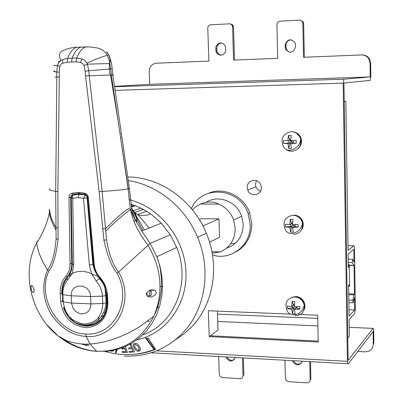 <?xml version="1.0" encoding="UTF-8"?>
<svg xmlns="http://www.w3.org/2000/svg" width="403" height="403" viewBox="0 0 403 403"><rect width="100%" height="100%" fill="white"/><g stroke="black" fill="none" stroke-linecap="round" stroke-linejoin="round"><path stroke-width="0.6" d="M357.809 351.466L365.249 351.849C370.161 351.628 372.84 349.119 373.284 344.323L373.133 331.573L348.187 363.954L347.708 363.758L347.396 361.34L343.18 83.124L343.9 79.2L370.211 76.928L370.05 63.206L368.891 58.994C367.168 56.279 364.705 54.924 361.496 54.939L303.535 57.276L302.839 23.389L302.341 21.666L301.237 20.578L299.767 20.15L280.055 21.168C278.11 21.475 277.062 22.654 276.921 24.714L277.722 58.319L233.559 60.097L232.571 26.976L232.098 25.329L231.151 24.316L229.619 23.807L210.754 24.779C208.89 25.077 207.903 26.23 207.787 28.24L208.875 61.095L156.233 63.216C151.78 63.886 149.432 66.651 149.191 71.517L149.72 84.292L114.528 86.383M373.284 344.323L373.863 343.532L373.722 330.818L373.45 328.546L373.097 328.38L348.132 360.393L343.955 83.043L370.246 80.353L370.825 76.877L370.669 63.19L369.511 58.989C367.828 56.329 365.42 54.984 362.287 54.944M235.634 252.082C246.233 246.067 251.613 236.611 251.774 223.725L249.699 212.96C243.916 196.13 224.093 186.654 208.865 193.138M261.325 187.551L260.796 184.962C258.247 177.522 246.661 179.768 247.256 187.536L247.739 189.994C250.152 197.49 261.885 195.43 261.325 187.551M290.296 314.113L208.341 310.743L209.233 336.611L318.204 342.011L317.69 315.242L298.492 314.451M218.688 356.549L219.282 374.357L220.209 376.528L222.325 377.54L240.102 378.654C241.906 378.583 242.868 377.641 242.994 375.818L242.46 357.879M284.946 360.252L285.384 378.432L286.427 380.744L288.528 381.686L307.081 382.85C308.96 382.779 309.978 381.817 310.129 379.958L309.756 361.637M225.821 356.947L225.811 356.957C229.116 362.201 232.269 362.373 235.261 357.476M292.477 361.043C296.024 366.06 299.278 366.115 302.245 361.219M243.392 357.929L243.896 374.976L242.994 375.818M310.517 361.682L310.869 379.087L310.129 379.958M234.239 359.652C231.216 361.007 228.813 360.126 227.03 357.018M301.469 363.048C298.21 364.937 295.535 364.161 293.444 360.725M217.393 311.116L218.018 330.087L210.356 335.78L318.189 341.089M230.335 23.908L232.556 24.759L233.544 27.061L234.526 60.057M300.482 20.256L303.273 22.004L303.64 23.49L304.325 57.246M290.553 52.33L288.422 51.599L286.8 49.997L285.934 47.126L285.893 45.448C286.15 42.063 287.898 40.159 291.142 39.746M221.262 55.241L219.046 54.385L217.655 52.904L217.126 51.77L216.779 48.511C216.965 45.307 218.547 43.453 221.529 42.95M215.817 50.128L216.114 51.755L217.157 53.579L219.761 55.146L222.748 54.843L225.055 52.783L225.791 50.768L225.484 46.32L223.64 43.826L220.794 42.899L218.824 43.343L216.552 45.413L215.832 47.413L215.817 50.128L216.834 50.153M149.72 84.292L370.211 76.928M295.555 44.95L295.016 42.658C290.412 38.189 287.092 39.106 285.052 45.413L285.591 49.287C290.15 53.861 293.485 52.974 295.59 46.637L295.555 44.95M344.238 101.627L345.87 101.329L348.081 250.449L353.774 245.815L354.177 246.107L354.514 248.737L355.355 309.237L354.721 313.423L349.109 319.675L349.356 336.293L347.799 338.142M209.233 336.611L210.356 335.78M217.489 314.133L317.75 318.355M348.963 309.766L354.675 309.988L349.058 316.159L348.6 285.233L349.25 284.604L349.275 286.372L349.633 286.024L349.32 264.761L348.958 265.078L348.988 266.857L348.333 267.436L348.137 254.036L353.824 249.311L354 261.965L352.59 259.22L352.282 262.57L354.051 265.446L354.449 294.049L354.111 294.87L348.736 294.684M348.857 302.648L353.209 302.809L354.499 297.505L354.675 309.988M353.209 302.809L352.816 300.17L354.111 294.87M344.233 101.375L345.87 101.329M226.844 247.966L227.287 247.971M240.682 248.248L241.286 248.258M256.358 180.64L255.421 184.403L255.89 186.801L257.693 189.546L260.474 191.193M348.323 266.841L348.988 266.857M348.212 259.119L352.59 259.22M348.263 262.469L352.282 262.57M353.799 265.441L349.33 265.33M348.726 293.858L354.449 294.049M348.817 300.028L352.816 300.17M348.298 265.063L348.958 265.078M348.293 264.736L349.32 264.761M348.615 286.352L349.275 286.372M191.415 208.593C201.409 184.483 239.659 187.405 248.137 213.681L250.228 224.496C251.351 244.974 231.151 260.953 212.512 255.049M226.577 248.193C237.312 244.364 242.858 236.435 243.226 224.406L241.674 216.215C236.798 201.374 218.149 194.251 206.069 202.366M192.407 209.802L196.165 206.457L200.548 204.019L218.829 204.135C213.409 201.324 207.313 201.288 200.548 204.019M218.829 204.135C225.866 207.248 230.798 212.512 233.629 219.927L235.221 228.31C235.009 239.594 230.063 247.452 220.381 251.885L211.918 251.699M209.545 242.173L219.559 237.251L218.965 218.889L201.404 218.693L199.324 219.564M212.2 253.205L220.381 251.885M142.783 334.822C174.423 324.314 191.37 282.543 176.71 247.452L170.293 234.793L161.255 223.156L141.801 230.984L136.028 221.318L132.758 212.9L131.761 208.729L129.343 188.115M55.025 65.76C52.722 65.749 53.528 65.624 57.438 65.382L58.657 62.692L60.717 60.571L62.45 59.629L67.513 58.45L67.291 62.168L75.996 61.8L80.842 62.495L82.882 63.669L84.02 65.498L85.114 71.119L85.572 75.92L89.264 75.784L102.14 191.465L99.113 191.561L103.924 240.188C107.505 256.112 111.812 267.048 116.85 272.997L118.578 272.045C112.649 264.267 108.644 253.527 106.558 239.835L102.14 191.465C114.608 190.599 123.263 189.742 128.109 188.896L129.398 188.508L112.86 74.933L113.505 74.913L112.86 74.933L112.165 68.858L110.659 68.913L111.344 74.988L89.264 75.784L88.801 70.807L87.391 64.153L86.161 61.916L84.524 60.173L82.413 58.969L76.766 58.052C79.235 51.735 82.288 47.987 85.92 46.819L87.239 46.824M112.82 85.013L112.225 85.023M115.394 102.498L115.087 102.498M120.557 137.478L121.046 137.398L120.537 137.347M123.172 154.823L123.484 154.757L123.157 154.707M129.106 199.193L129.423 199.092M131.438 206.946L134.955 205.792L131.408 206.764M151.83 214.769L161.255 223.156L151.83 214.769L146.697 211.288L139.609 207.48L134.955 205.792M139.609 207.48L131.03 204.205M131.166 205.198L132.139 204.9L131.091 204.628M119.993 133.756L120.522 133.67M115.404 102.589L115.107 102.614M112.825 85.048L112.236 85.083M112.17 68.389L111.984 67.004M111.651 63.855L112.165 68.858M112.86 74.933L111.344 74.988L118.165 121.323L110.578 75.013M130.149 207.354L128.109 188.896L118.165 121.323M130.411 209.187L130.436 209.419C132.94 221.509 138.778 233.402 147.951 245.1C161.719 268.887 163.663 292.613 153.785 316.274L153.785 316.279C141.478 340.147 122.436 351.824 96.665 351.31L90.06 344.021L86.187 336.445C115.187 339.497 136.078 301.348 118.578 272.045L150.128 243.397L156.858 256.671L160.031 266.448L161.925 276.483L162.5 286.578L161.754 296.522L159.709 306.124L156.414 315.181L151.941 323.528L146.39 330.999L139.881 337.457L132.552 342.787L124.547 346.897L116.024 349.723L107.153 351.22L96.665 351.31C82.585 350.358 69.734 345.24 58.103 335.946L66.208 340.449C65.78 340.646 78.429 345.023 90.06 344.021C110.09 342.459 127.63 334.067 138.849 327.201L153.785 316.274C157.271 309.282 159.603 301.761 160.787 293.706C162.021 288.271 162.197 269.647 156.858 256.671M141.801 230.984L150.128 243.397L170.293 234.793M130.265 208.049L126.371 209.827L117.359 217.363L105.611 228.481L102.715 228.713M67.291 62.168L62.581 63.251L61.175 64.087L60.309 65.15L59.77 66.48L59.276 72.117L59.317 76.887L56.828 76.983L56.783 72.046C53.337 71.613 52.702 71.296 54.889 71.089M116.85 272.997C132.824 300.321 113.888 336.555 85.708 334.001C57.694 333.397 36.512 296.598 48.934 270.982C53.161 265.486 56.213 254.938 58.097 239.332L57.856 191.465L59.317 76.887M107.883 303.232L107.505 295.399L106.871 295.107L107.248 302.925L107.883 303.232C107.143 318.708 99.642 326.843 85.381 327.649C71.089 325.443 62.838 316.672 60.631 301.343L60.208 293.631C59.921 286.886 61.775 281.098 65.754 276.257C68.631 272.786 70.062 268.6 70.046 263.703L68.994 197.551L70.671 197.46L71.709 263.567C71.724 268.766 70.208 273.209 67.15 276.891C63.357 281.495 61.594 287.007 61.861 293.429L61.901 294.135M107.505 295.399C107.072 288.528 104.553 282.503 99.939 277.329C96.629 273.627 94.725 269.3 94.231 264.358L88.378 197.636C88.04 195.329 86.841 193.843 84.771 193.183L78.383 192.372L72.102 193.143C70.122 193.793 69.084 195.264 68.994 197.551M85.114 71.119L110.659 68.913L109.656 61.805L107.455 55.282L103.999 51.085L101.022 49.196L97.773 48.017L89.315 46.879L76.797 47.247C73.114 48.415 70.016 52.148 67.513 58.45L72.112 58.057C74.59 51.7 77.663 47.992 81.346 46.929M75.996 61.8L76.766 58.052L72.112 58.057L71.628 61.785M59.77 66.48L57.438 65.382L56.783 72.046L59.276 72.117M54.823 77.074L56.828 76.983L55.685 191.36L57.856 191.465M49.912 188.785C48.269 189.591 50.194 190.448 55.685 191.36L56.002 227.745L58.113 228.048M49.342 210.134C49.221 215.489 51.448 222.169 56.022 230.178L56.002 227.745L52.415 220.643L50.909 216.633L49.292 209.177M56.022 230.178L56.118 238.898L58.097 239.332M48.934 270.982L47.534 269.955C52.017 263.844 54.879 253.492 56.118 238.898M49.367 212.92C47.005 223.736 42.773 233.715 36.673 242.863C37.706 251.175 41.328 260.207 47.534 269.955C41.464 284.664 42.733 299.54 51.332 314.582C60.964 328.344 72.58 335.634 86.187 336.445L85.708 334.001M151.206 297.011C156.288 295.001 157.518 292.754 154.883 290.276L151.588 289.712C146.324 291.767 145.1 294.009 147.911 296.442L151.206 297.011M36.643 242.485L37.298 241.19L36.673 242.863C20.936 272.257 30.84 314.536 58.103 335.946L47.055 324.944M33.016 292.598L33.917 292.2C34.457 289.979 33.787 287.757 31.913 285.536L31.046 285.934L31.021 288.2L31.807 290.916L33.016 292.598M96.614 351.275C84.826 350.242 73.814 346.237 63.588 339.255M44.612 228.158L44.008 229.433M109.656 61.805L109.782 61.971C110.306 62.661 110.316 61.311 109.807 57.921C108.397 54.017 107.279 51.982 106.452 51.811L109.183 55.468L111.636 63.77M109.969 63.518L87.391 64.153L84.02 65.498M110.029 75.034L109.263 68.999L109.389 63.533M60.717 60.571C58.823 55.987 59.191 52.874 61.82 51.241C66.495 48.778 71.487 47.443 76.797 47.247L77.562 47.181M59.543 61.578C58.072 61.699 57.941 61.78 59.15 61.82M132.501 209.666L135.01 212.96L138.214 214.955C142.909 215.917 147.014 215.54 150.521 213.822M137.73 218.406L136.718 218.769M133.121 210.698L140.843 208.089L140.461 207.883M140.843 208.089L143.503 209.479L134.582 212.542M146.611 211.232L143.503 209.479M106.704 300.653L105.954 300.623M73.88 194.856L74.918 193.808M76.061 193.647L76.096 194.296M106.871 295.107L104.775 285.913L102.982 282.357L99.677 277.919L94.831 269.793L93.617 264.156L87.562 196.941M63.473 307.696C67.573 318.783 75.029 324.939 85.839 326.163C99.41 325.392 106.543 317.645 107.248 302.925M87.542 196.538L85.114 194.256L78.988 193.48L72.414 194.417L70.873 196.206L70.671 197.46L71.356 197.274M96.614 323.649L92.206 325.322L87.496 325.906L77.693 323.634M105.022 312.3L103.808 312.249M85.129 344.117L87.305 345.754L81.235 343.93M82.172 325.261L82.464 325.11M103.959 315.383L100.987 316.975M85.078 325.493L84.64 325.73M158.072 305.686L158.157 307.706L157.21 308.26M160.051 286.337L162.5 286.417M147.508 321.393L149.538 321.07M87.083 344.122L88.67 345.447M137.211 219.796L133.615 221.101M122.613 151.11L122.96 151.039M149.281 295.475L148.591 296.764M147.135 295.787L146.878 292.724M150.662 295.772L149.911 295.263L149.639 293.928L149.82 291.994L150.455 290.885L151.15 291.283L151.473 292.729L151.342 294.462L150.662 295.772M33.671 288.412L34.104 291.253M175.376 339.8L183.597 334.223L191.057 327.518C213.54 304.96 220.255 265.879 206.341 233.256C192.946 200.16 159.986 176.977 127.716 176.962M128.245 180.589C157.538 184.881 185.35 207.344 197.581 237.317C211.822 270.695 205.016 310.642 182.121 333.644C165.96 349.582 146.687 357.048 124.295 356.05M129.156 199.692C159.573 206.986 184.483 238.158 185.939 271.33C187.591 304.522 165.93 333.84 136.879 339.855M146.687 338.812L148.158 338.228L155.578 349.3C148.037 352.318 140.194 354.041 132.053 354.464M148.158 338.228L148.208 338.616L146.914 339.119M154.037 349.416L155.155 348.983L155.578 349.3M155.155 348.983L148.193 338.621M155.115 348.943L154.052 349.351M154.011 349.522L145.644 338.167L145.785 337.593L154.148 348.943L154.011 349.522C138.063 355.617 121.696 356.237 104.911 351.386M125.454 346.504L127.424 352.474L122.28 352.429L121.993 351.567L126.003 351.607L125.162 349.058L122.119 349.038L121.832 348.172L124.91 348.177M138.929 351.245C140.728 350.434 140.939 348.963 139.554 346.827L139.136 346.086C138.164 344.212 136.708 343.316 134.773 343.401C133.025 343.84 132.854 345.326 134.254 347.86L134.662 348.58C135.625 350.449 137.05 351.335 138.929 351.245L138.959 351.225C137.025 351.275 135.604 350.388 134.693 348.56L134.254 347.86M129.005 351.527L129.363 352.368L134.426 351.91L129.333 352.388L128.965 351.527L132.94 351.169L131.857 348.63L128.839 348.907L128.471 348.046L131.484 347.769L129.988 344.263M134.431 351.925L131.116 344.152L130.018 344.258L131.484 347.769M115.958 352.887L115.278 352.363L116.618 349.572M117.364 349.371L115.933 352.912L115.278 352.363M109.873 350.907L112.316 351.25L114.109 350.162M121.872 348.177L122.119 349.038M126.003 351.607L125.192 349.038L122.154 349.018M122.028 351.567L122.28 352.429M122.311 352.408L127.413 352.454M134.103 343.628C133.061 344.641 133.121 346.041 134.285 347.839M139.781 350.917L138.959 351.225M138.859 350.247L139.231 348.933L137.952 346.192L135.257 344.238L134.914 344.374M138.4 347.054C139.503 349.048 139.529 350.162 138.481 350.398L135.861 348.474L135.388 347.643C134.275 345.497 134.224 344.369 135.227 344.258L137.922 346.212L138.431 347.033M128.507 348.046L128.839 348.907M132.94 351.169L131.887 348.615L128.869 348.887M116.648 349.562L115.313 352.343M113.399 350.852L109.933 350.897M218.965 218.889L202.936 225.937M98.8 317.065L99.012 321.287M99.027 321.609L99.047 322.027M97.355 323.211L97.325 322.551M97.319 322.506L97.234 320.778M90.861 325.609L90.786 324.158M97.027 322.692L101.41 319.856M83.421 193.888L81.144 193.772L73.286 195.012L79.21 194.291L85.229 195.052L86.232 194.78M106.876 295.218L105.712 295.691L104.966 287.878L103.762 284.997L101.813 281.626L97.748 276.367L88.267 272.418L83.28 271.31L77.598 271.541L72.308 273.345L73.729 264.605L72.736 198.281L78.066 197.636L83.481 198.331L89.345 265.028L93.32 264.459L94.559 270.222L97.748 276.367M91.965 274.065L96.126 281.042C99.974 285.374 102.085 290.412 102.443 296.155L90.594 296.537L90.967 303.887C90.625 310.27 87.572 313.605 81.809 313.902C76.016 313.096 72.626 309.494 71.643 303.101L71.255 295.802C70.253 282.382 90.111 282.946 90.594 296.537L71.255 295.802L62.858 294.664C62.626 289.011 64.178 284.16 67.523 280.11L72.308 273.345M72.056 273.461L69.85 274.383L69.165 275.481L71.502 270.247L72.328 264.368M63.911 307.454L68.228 316.662L74.419 322.062C79.346 324.763 84.454 325.559 89.733 324.445C99.314 321.398 104.755 314.259 106.07 303.031L105.712 295.691L102.443 296.155L102.8 303.504C102.191 316.456 95.919 323.277 83.985 323.972C72.011 322.133 65.095 314.783 63.251 301.918L71.643 303.101L90.967 303.887L102.8 303.504L106.805 302.759C106.115 317.186 99.118 324.778 85.819 325.543L79.179 324.143M300.134 145.538C301.368 142.813 301.373 140.073 300.154 137.317L296.789 133.438M298.155 148.506C301.509 145.347 302.326 141.574 300.608 137.191C299.107 134.234 296.764 132.481 293.57 131.942M285.188 148.924L288.17 150.727L291.576 151.332C298.265 150.334 301.308 146.349 300.698 139.388C299.253 134.506 296.064 131.932 291.132 131.66C282.518 133.841 280.075 139.095 283.808 147.417C285.299 149.584 287.561 150.505 290.588 150.188C296.452 148.762 299.822 145.161 300.698 139.388M290.699 143.488L292.654 142.924L296.26 143.256L290.699 143.488L291.399 148.43L290.014 148.516L288.659 148.46L287.954 143.528L283.591 143.423L289.923 142.959L287.954 143.528M288.362 135.418L289.858 140.148L287.888 140.697L288.362 135.418L291.107 135.373L290.639 140.657L296.2 140.425L296.26 143.256M287.888 140.697L283.526 140.602L283.591 143.423M289.767 140.173L291.188 141.367L289.843 140.043M289.802 142.964L292.094 140.617M290.719 143.821L289.782 143.836L288.659 148.46M289.923 142.959L292.22 140.612M289.782 143.836L289.913 143.075M292.749 142.924L291.48 141.66L292.573 142.944M302.386 227.619L302.814 224.365L302.064 221.126C300.714 218.189 298.502 216.34 295.429 215.575M301.232 230.269C303.394 227.443 303.817 224.31 302.507 220.869C300.769 217.262 297.953 215.348 294.064 215.121M293.429 234.46C299.968 233.69 302.991 229.942 302.497 223.207C301.127 218.305 297.958 215.645 293.001 215.232C284.72 216.97 282.201 221.892 285.44 229.992C286.85 232.476 289.153 233.614 292.361 233.418C298.089 232.259 301.464 228.859 302.497 223.207M292.583 227.418L294.502 226.305L298.079 227.151L292.583 227.418L293.268 232.078L291.898 232.133L290.558 232.037L289.863 227.383L285.551 226.98L291.802 226.269L289.863 227.383M290.271 219.287L291.737 223.524L289.802 224.617L290.271 219.287L292.986 219.318L292.523 224.652L298.019 224.385L298.079 227.151M289.802 224.617L285.485 224.229L285.551 226.98M291.666 223.564L292.528 224.254M291.681 226.274L293.414 224.637M291.727 223.418L292.528 224.179M292.981 227.186L291.661 227.166L290.558 232.037M291.802 226.269L293.429 224.637M291.661 227.166L291.792 226.385M294.598 226.315L293.344 225.015L294.437 226.34M304.29 308.441L303.897 303.001C302.225 299.273 299.399 297.233 295.419 296.89L294.306 296.92M295.127 314.703L295.817 314.758M303.65 310.577C305.131 308.109 305.358 305.459 304.33 302.623C302.663 298.895 299.842 296.86 295.867 296.517L292.099 297.238M295.248 315.72C301.64 315.166 304.643 311.625 304.25 305.106C302.935 300.2 299.797 297.474 294.825 296.925C286.84 298.285 284.266 302.9 287.107 310.768C288.417 313.539 290.749 314.889 294.104 314.819C299.706 313.902 303.091 310.668 304.25 305.106M294.422 309.449L296.306 307.811L299.857 309.146L294.422 309.449L295.097 313.836L293.742 313.861L292.417 313.725L291.737 309.343L287.46 308.658L293.636 307.706L291.737 309.343M292.135 301.268L293.575 305.021L291.671 306.638L292.135 301.268L294.82 301.368L294.361 306.743L299.797 306.446L299.857 309.146M291.671 306.638L287.394 305.968L287.46 308.658M293.52 305.071L294.386 305.766M293.52 307.711L294.593 306.743M293.56 304.925L294.392 305.696M295.283 308.698L293.5 308.627L292.417 313.725M293.636 307.706L294.643 306.743M293.5 308.627L293.626 307.821M296.401 307.827L295.409 306.738M296.25 307.862L295.374 306.738M370.669 63.19L370.05 63.206M156.616 350.822L347.396 361.34M343.18 83.124L115.107 90.363M373.097 328.38L349.22 327.317M317.896 325.926L217.736 321.468M216.779 48.511L215.766 48.486M285.893 45.448L285.052 45.413M285.092 47.096L285.934 47.126M233.544 27.061L232.571 26.976M303.64 23.49L302.839 23.389M114.583 86.756L343.9 79.2M353.774 245.815L348.011 245.704M245.508 243.75L244.576 243.734M235.09 243.553L230.864 243.472M349.325 265.184L353.698 265.29M142.803 230.576L136.728 218.799L131.559 207.651M131.302 206.114L134.874 205.505M136.481 222.209C132.96 215.333 130.995 210.976 130.592 209.147L131.761 208.729M130.436 209.419C123.076 214.87 114.885 222.048 105.858 230.959M103.924 240.188L106.558 239.835M85.572 75.92L99.113 191.561M81.945 58.798L80.524 62.4M107.455 55.282C101.939 56.747 95.088 59.357 86.902 63.11M62.883 63.135L62.45 59.629M37.298 241.19L37.61 241.085M144.425 229.922L133.171 210.779M149.155 228.043L138.214 214.955M137.322 214.567L146.697 211.288M71.009 275.264L67.15 276.891L65.754 276.257M62.324 293.218L60.208 293.631M70.046 263.703L72.313 263.325M94.231 264.358L93.617 264.156M88.378 197.636L87.768 197.535M99.939 277.329L99.677 277.919M60.631 301.343L62.737 300.92M72.102 193.143L72.963 194.216M78.988 193.48L78.383 192.372M84.771 193.183L85.114 194.256M67.523 280.11L66.969 278.498L67.543 277.576C63.82 282.085 62.092 287.485 62.349 293.782L61.891 294.21L62.858 294.664L63.251 301.918L62.445 301.645L62.289 301.373L62.742 301.001L62.389 294.553M105.435 287.656L104.966 287.878L106.452 295.429L106.805 302.759L107.228 302.542M96.126 281.042L100.025 278.307M87.789 197.782L83.481 198.331L85.229 195.052L87.31 197.012L87.501 197.863L93.32 264.459L93.632 264.328M89.345 265.028L91.693 273.934M71.326 198.12L72.323 263.889L73.729 264.605M71.321 197.792L71.855 196.009L73.286 195.012L72.585 196.115L72.736 198.281L71.321 197.792M81.144 193.772L79.21 194.291L78.066 197.636M293.303 142.959L293.248 140.576M288.961 143.015L288.901 140.415M290.674 139.352L289.681 139.362M295.147 226.405L295.107 224.582M290.85 226.345L290.8 224.053M292.588 222.814L291.565 222.799M296.946 307.973L296.915 306.688M292.694 307.806L292.649 305.806M294.462 304.401L293.404 304.361M347.708 363.758L151.145 352.776M217.126 51.77L216.114 51.755M286.432 49.312L285.591 49.287M233.322 25.928L232.345 25.837M303.273 22.004L302.472 21.898M369.511 58.989L368.891 58.994M255.89 186.801L247.739 189.994M249.699 212.96L248.137 213.681M241.674 216.215L233.629 219.927M136.723 222.658L136.471 216.26L135.01 212.96M119.923 133.287L128.28 188.866M128.164 188.886L129.257 200.231M176.71 247.452L156.858 256.676M109.46 63.533L109.697 62.007M60.591 60.243L60.052 61.095M87.496 325.906L87.678 326.173M154.883 290.276L150.057 290.105M31.046 285.934L32.421 285.984M149.911 295.263L147.438 296.094M150.621 290.835L149.659 290.271M206.341 233.256L197.581 237.317M106.614 298.744L105.858 298.714M87.663 196.911L87.31 197.012L87.083 197.959L92.907 264.595L94.559 270.222L94.927 270.065M300.608 137.191L300.154 137.317M302.507 220.869L302.064 221.126M304.33 302.623L303.897 303.001"/></g></svg>
